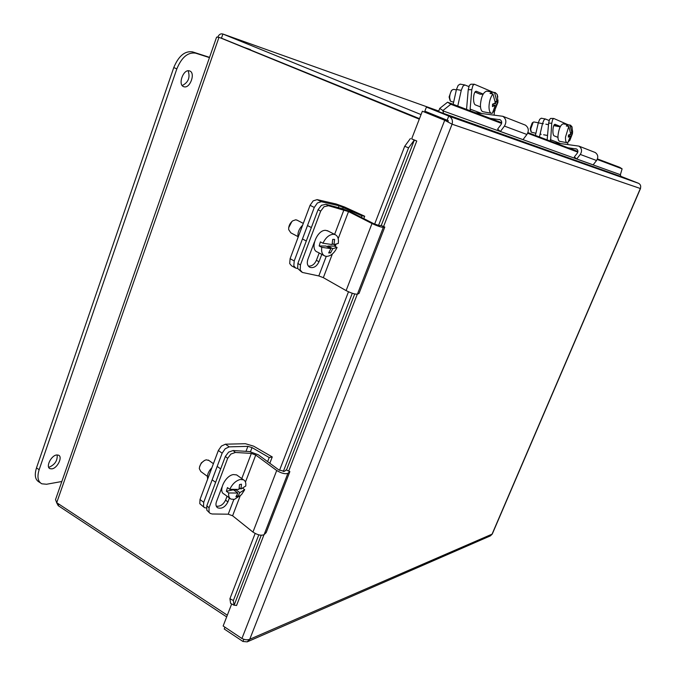 <?xml version="1.0" encoding="UTF-8"?>
<svg xmlns="http://www.w3.org/2000/svg" width="676" height="676" viewBox="0 0 676 676"><rect width="100%" height="100%" fill="white"/><g stroke="black" fill="none" stroke-linecap="round" stroke-linejoin="round"><path stroke-width="1.01" d="M550.712 118.401L549.512 119.508L548.642 123.159L551.751 123.235L552.613 119.584L553.754 118.469L568.127 124.756M551.751 123.235L550.568 141.166M567.688 144.377L567.848 142.56M557.97 137.372L554.295 135.927C552.013 135.352 552.748 124.063 555.055 124.316L560.37 126.488M560.319 126.471L557.261 126.395L554.092 125.068M554.802 142.771L578.909 146.117C581.85 148.289 582.315 151.061 580.278 154.432L576.746 158.961L574.321 156.967L577.279 153.173C578.293 151.483 578.056 150.089 576.569 149.007L568.017 147.765M576.746 158.961L593.131 164.859L596.553 160.516C598.522 157.28 598.074 154.61 595.226 152.514L594.145 152.083M547.146 139.873L548.642 123.159M568.457 135.597L570.578 135.994L567.798 142.619L567.139 142.746C565.905 142.425 565.364 140.524 565.508 137.042L568.803 126.429L566.251 125.964L567.502 124.866L570.671 125.229L572.183 127.62M566.995 142.72L559.669 141.318C558.418 140.997 557.861 139.104 557.987 135.623C558.841 128.702 560.565 124.773 563.167 123.843L563.311 123.877M535.891 133.29L531.252 132.15L530.702 129.048L533.195 122.187L533.981 121.984M533.051 122.314L532.156 123.024L530.161 128.508L531.032 131.752M567.426 126.175L567.502 124.866M570.637 132.64L571.947 132.876L572.597 131.448L572.471 133.451L570.679 133.113M570.054 125.339L571.947 132.876M572.471 133.451L571.82 134.887L569.826 134.516M571.82 134.887L569.868 140.338L568.651 141.428M570.578 135.994L568.33 137.152L568.457 135.132L570.705 133.983L568.803 126.429M541.358 118.249L539.71 119.28L538.299 122.855L542.507 123.64L543.918 120.058L545.371 118.968L549.123 120.522M535.4 135.428L538.299 122.855M542.507 123.64L539.431 136.958M470.91 84.204L469.355 85.429L468.24 89.68L471.789 89.714L472.904 85.463L474.366 84.238L493.184 92.257M471.789 89.714L470.124 109.073L470.454 110.856M494.131 114.878L494.426 111.447M480.492 106.909L475.558 104.966C472.465 104.138 473.149 91.015 476.284 91.277L483.188 94.074M483.087 94.251L480.137 94.209L475.042 92.088M475.287 112.681L502.851 116.297C506.223 118.824 506.747 122.094 504.423 126.091L500.384 131.474L497.612 129.158L500.984 124.646C502.15 122.635 501.879 120.996 500.172 119.745L490.387 118.393M500.384 131.474L523.013 139.619L526.908 134.49C529.147 130.679 528.64 127.561 525.387 125.136L524.153 124.646M466.55 109.377L468.24 89.68M492.567 104.797L495.297 105.295L492.398 113.205L491.579 113.323C489.847 112.917 488.985 110.602 489.002 106.377C489.306 101.096 490.615 96.947 492.931 93.939L490.015 93.423L491.655 92.215L495.322 92.637L497.232 94.539L497.806 97.04M491.342 113.272L483.061 111.743C481.312 111.337 480.433 109.022 480.425 104.814C481.194 96.71 483.306 92.147 486.762 91.125L486.982 91.167M453.63 102.22L450.436 101.18L449.633 97.589C449.827 93.989 450.748 91.378 452.421 89.756L453.68 89.393M452.126 90.018L451.323 90.728L449.101 96.989L450.064 100.479M491.621 93.702L491.655 92.215M495.246 101.358L496.987 101.67L497.984 100.082L497.908 102.465L495.314 102M494.562 92.722L496.987 101.67M497.908 102.465L496.919 104.062L494.105 103.555M496.919 104.062L494.021 111.962L493.286 111.827M495.297 105.295L492.483 106.58L492.55 104.18L495.364 102.896L492.931 93.939M495.052 110.484L494.021 111.962M460.212 84.145L458.184 85.311L456.452 89.486L461.252 90.339L462.984 86.156L464.851 84.956L468.848 86.596M453.165 104.307L456.452 89.486M461.252 90.339L457.762 106.047M242.861 488.317L244.687 489.635L241.467 494.705L234.378 499.395L230.947 499.091C229.088 498.043 228.336 495.998 228.708 492.965L226.375 491.266L233.44 489.813L237.901 493.049L228.708 492.965M229.967 498.373L224.128 494.088C217.782 491.503 225.26 475.642 233.347 474.569L236.634 474.898L237.606 475.6M226.375 491.266L227.44 487.599L229.772 489.297C232.358 483.982 235.84 480.712 240.217 479.487L243.495 479.799C245.405 480.864 246.157 482.934 245.76 486.019L240.952 488.985L239.253 487.759M207.405 476.352L200.814 471.535L199.31 468.645C199.623 465.096 201.44 462.333 204.76 460.339L206.29 459.815L208.943 460.491M239.11 488.638L240.174 488.418M235.789 489.661L239.879 492.635L237.91 496.353L236.735 495.5M244.687 489.635L239.879 492.635M234.978 490.928L235.341 489.669M237.91 496.353L235.924 496.775L237.901 493.049M229.772 489.297L238.966 489.399L239.498 484.599L241.484 484.202L240.952 488.985M204.558 460.44L201.279 462.942L199.513 466.989M225.361 456.435L227.651 458.37L230.896 454.052L235.4 452.455L233.102 450.537L228.598 452.126L225.361 456.435L206.822 505.766L206.797 510.11L209.374 512.704M233.828 499.496L228.235 514.199L212.188 513.988L210.135 513.397L209.019 512.146L209.053 507.794L206.822 505.766M227.651 458.37L209.053 507.794M233.102 450.537L249.495 451.551L258.291 454.771L278.875 469.938L284.469 471.341L286.117 469.913L289.86 471.594L287.908 473.318C285.145 474.282 281.41 473.344 276.704 470.504L255.756 455.032L251.345 453.419L235.4 452.455M229.409 497.958L227.854 502.04C225.074 507.22 221.66 509.129 217.604 507.769C215.906 506.51 215.526 504.516 216.438 501.778L222.066 486.881M216.286 506.18C220.224 506.654 223.325 504.609 225.615 500.046L227.06 496.235M228.235 514.199L232.603 515.78L252.951 532.088C257.556 535.029 261.274 535.874 264.113 534.64L266.175 532.603L289.86 471.594M218.348 450.495L222.142 453.182L225.192 448.754L229.24 446.853L247.889 446.354L252.038 447.588L269.209 457.551L272.259 456.942L253.661 446.177L245.396 443.718L225.438 444.191L221.382 446.084L218.348 450.495L200.003 499.539L199.809 503.713L204.017 507.262M206.366 507.997L204.617 507.71L203.518 506.51L203.721 502.319L200.003 499.539M222.142 453.182L203.721 502.319M211.918 467.691C208.242 471.578 206.831 475.338 207.693 478.98M269.209 457.551L267.637 461.657M272.259 456.942L269.825 463.271M335.093 244.518L334.493 246.115L337.062 247.458C334.383 253.001 330.953 255.976 326.77 256.398L325.021 256.086C322.249 254.793 321.159 251.869 321.751 247.315L319.165 245.963L325.933 246.03L330.885 248.624L321.751 247.315M324.058 255.57L317.458 252.072C309.338 249.664 316.985 229.527 325.748 230.347L328.291 231.133M319.165 245.963L320.373 241.881L322.959 243.233C325.697 237.589 329.17 234.597 333.378 234.268L334.975 234.564C337.806 235.882 338.904 238.831 338.27 243.436L333.995 244.585L332.271 243.69M297.871 236.549L290.841 232.84L288.677 229.603C288.508 226.114 289.852 223.19 292.691 220.849L295.725 219.793L297.313 220.291M327.581 246.892L327.835 246.047L334.493 246.115M327.835 246.047L332.786 248.641L330.572 252.934L329.144 252.182M337.062 247.458L332.786 248.641M330.572 252.934L328.671 252.925L330.885 248.624M322.959 243.233L332.102 244.56L332.71 239.397L334.612 239.431L333.995 244.585M291.888 221.5L288.694 227.677M318.066 209.704L320.678 211.132L324.024 206.729L328.477 205.724L325.857 204.313L321.413 205.318L318.066 209.704L297.879 263.429L297.668 268.448L301.555 271.946M326.246 256.373L318.81 275.943L302.366 272.453L300.203 270.003L300.423 264.967L297.879 263.429M320.678 211.132L300.423 264.967M325.857 204.313L341.769 208.538L350.886 212.036L373.938 223.764L379.591 225.691L380.85 225.404L384.805 227.043L383.326 227.389C380.909 227.212 377.123 225.919 371.994 223.528L348.52 211.571L328.477 205.724M321.784 254.37L318.971 261.789C316.698 266.454 313.689 268.304 309.946 267.35C307.369 265.862 306.684 263.201 307.876 259.373L314.399 242.084M308.383 266.116C311.856 266.31 314.534 264.367 316.419 260.268L319.182 252.985M318.81 275.943L323.339 277.659L346.112 290.604C351.131 293.122 354.9 294.313 357.418 294.17L359.024 293.435L384.805 227.043M310.064 205.318L314.281 207.439L317.407 202.969L321.353 201.718L339.082 205.766L361.939 215.813L364.71 216.236L344.557 207.008L336.116 203.983L317.128 199.623L313.182 200.865L310.064 205.318L290.097 258.697L289.708 263.581L291.593 265.837L295.091 267.764M297.677 268.473L295.699 268.093L293.823 265.837L294.221 260.944L290.097 258.697M314.281 207.439L294.221 260.944M302.628 225.209C298.927 228.894 297.398 232.992 298.031 237.496M361.939 215.813L361.347 217.351M364.71 216.236L363.798 218.601M447.867 121.925L448.349 120.717L439.087 116.965L438.783 117.751M410.4 138.521L404.704 146.278L408.566 147.867L414.253 140.093L412.056 139.028M414.253 140.093L416.762 141.005L383.571 226.528M408.566 147.867L378.509 225.522M352.289 293.266L283.278 471.569M258.781 534.86L233.364 600.533L229.933 598.699L230.609 603.381L234.014 605.206L233.364 600.533M234.014 605.206L236.313 605.4M447.571 102.194L439.713 108.413L442.932 110.518L450.791 104.273L447.571 102.194L501.71 122.677M597.449 158.911L619.731 167.335L622.106 168.831L597.221 159.451M577.803 152.142L527.66 133.248M501.584 123.421L450.791 104.273M577.912 151.517L527.931 132.597M442.932 110.518L443.481 113.391L426.429 107.078L448.754 116.069L638.744 183.39C640.611 184.556 641.144 186.263 640.341 188.503L640.442 188.258M622.106 168.831L620.391 174.704L620.906 176.487L443.473 113.382M439.713 108.413L438.648 111.447M416.762 140.997L411.659 138.867L422.365 111.21L444.715 120.269L452.075 124.198C453.005 120.708 452.041 118.063 449.185 116.264L448.754 116.069L447.14 120.201L424.841 111.185L426.429 107.078M620.467 176.166L638.465 183.264M404.704 146.278L374.639 224.094M348.486 291.787L279.509 470.352M255.131 533.465L229.933 598.699M236.532 605.535L263.978 534.758M224.939 627.193L224.238 629.001L242.946 641.473L247.213 641.854L249.748 639.268C247.5 640.18 244.898 639.918 241.923 638.499L444.715 120.269L446.49 120.877L422.365 111.21M241.923 638.499L223.148 626.001L231.674 603.955M640.527 188.452L492.28 534.023L490.438 535.857L247.306 641.811M243.808 639.276L242.946 641.473M58.795 504.059L58.229 505.673L226.663 616.909M419.331 119.044L218.999 37.307L419.281 119.162M227.322 615.202L56.725 502.69L55.517 499.648L216.59 37.138L218.999 37.307L56.725 502.69M421.055 114.59L222.903 34.028C220.756 33.394 219.041 34.408 217.756 37.07M220.934 37.983L419.483 118.646M221.584 37.805L222.903 34.028L438.707 111.025M56.514 502.496L58.229 505.673M51.875 468.865L49.99 468.671C45.469 467.074 51.148 455.455 56.683 454.965L58.499 455.168C62.995 456.765 57.435 468.274 51.875 468.865M48.655 467.2L49.221 467.15C54.942 464.64 57.595 460.559 57.173 454.923M183.982 86.756L183.83 86.714C177.501 85.091 183.331 68.648 189.457 70.904L189.542 70.929C195.854 72.585 190.117 88.869 183.982 86.756M182.216 85.539C188.367 82.438 190.336 77.529 188.131 70.794M61.829 481.506L46.559 484.253L41.811 483.805C37.839 481.565 36.952 476.859 39.157 469.676L176.833 68.876C181.683 57.249 187.936 52.01 195.592 53.159L209.459 57.612M209.552 57.35L192.542 51.883C184.869 50.717 178.616 55.947 173.774 67.558L36.479 467.936C34.273 475.11 35.169 479.825 39.157 482.064L40.366 482.858M560.227 143.447L550.281 139.653M555.326 124.367L554.835 124.359M596.553 160.516L580.278 154.432M576.822 149.159L575.724 148.737M481.481 113.399L470.124 109.073M476.732 91.361L475.921 91.353M526.908 134.49L504.423 126.091M500.46 119.914L499.201 119.432M251.345 453.419L241.78 478.574M227.854 502.04L225.615 500.046M255.756 455.032L245.456 482.047M240.09 496.125L232.603 515.78M276.704 470.504L252.951 532.088M287.908 473.318L264.113 534.64M229.24 446.853L225.438 444.191M247.889 446.354L245.996 451.331M252.038 447.588L250.492 451.652M343.949 209.814L334.612 234.378M318.971 261.789L316.419 260.268M348.52 211.571L338.203 238.645M336.006 244.399L335.212 246.495M332.364 253.973L323.339 277.659M371.994 223.528L346.112 290.604M383.326 227.389L357.418 294.17M321.353 201.718L317.128 199.623M339.082 205.766L338.38 207.633M343.324 207.287L342.74 208.808M234.141 605.121L261.215 535.265M286.472 470.073L354.723 293.959M381.23 225.564L414.337 140.109M442.772 110.796L620.391 174.704M357.308 294.212L288.694 471.071M640.341 188.503L452.075 124.198L249.748 639.268L492.069 534.141L640.341 188.503M250.492 49.618L243.259 47.092M36.479 467.936L39.157 469.676M173.774 67.558L176.833 68.876M192.55 51.883L195.592 53.159L192.542 51.883M550.653 118.401L553.754 118.469M595.226 152.514L578.909 146.117M570.671 125.229L563.167 123.843M560.193 126.834L557.894 126.404M556.83 126.209L553.788 125.643M548.506 124.671L545.853 124.181M543.36 123.716L542.524 123.564M538.316 122.779L533.888 121.967M569.868 140.338L572.403 133.789M572.597 131.465L571.828 126.353M547.535 135.496L543.665 134.761M541.189 134.296L540.099 134.085M541.163 118.199L545.371 118.968M470.826 84.204L474.366 84.238M525.387 125.136L502.851 116.297M495.322 92.637L486.762 91.125M456.368 89.866L453.537 89.367M494.08 111.895L497.908 102.482M497.916 102.372L497.232 94.539M460.06 84.12L464.851 84.956M243.495 479.799L236.634 474.898M220.672 468.916L217.807 466.854M213.405 463.694L208.335 460.06M241.467 494.705L244.526 489.999M215.627 482.351L212.154 479.816M217.604 507.769L216.802 507.051M334.975 234.564L327.353 230.651M311.357 227.55L307.495 225.556M303.304 223.393L296.73 219.987M313.977 245.042L313.394 244.737M306.312 241.002L302.459 238.974M309.946 267.35L309.093 266.834M443.363 113.331L620.822 176.444M638.744 183.39L449.185 116.264M445.374 120.624L446.912 121.257M49.39 468.291L49.99 468.671M183.297 86.477L183.83 86.714"/></g></svg>
